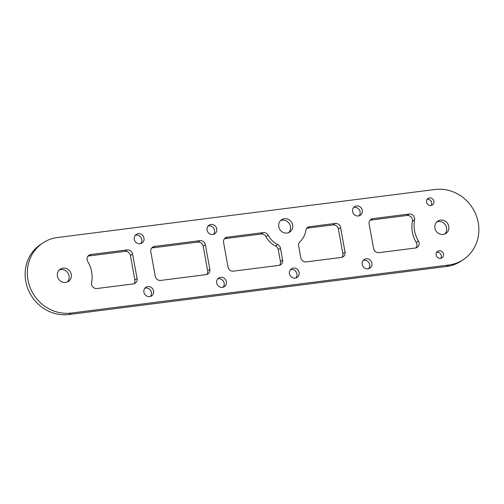 <?xml version="1.0" encoding="UTF-8"?>
<svg xmlns="http://www.w3.org/2000/svg" width="504" height="504" viewBox="0 0 504 504"><rect width="100%" height="100%" fill="white"/><g stroke="black" fill="none" stroke-linecap="round" stroke-linejoin="round"><path stroke-width="0.76" d="M280.608 220.563A7.377 6.88 -123.5 0 1 282.209 220.154A7.377 6.88 -123.5 0 1 289.693 224.286A7.377 6.88 -123.5 0 1 288.616 232.634M284.401 218.698A7.377 6.88 -123.5 0 1 292.181 223.474A7.377 6.88 -123.5 0 1 289.787 232.023A7.377 6.88 -123.5 0 1 287.009 233.05A7.377 6.88 -123.5 0 1 279.235 228.268A7.377 6.88 -123.5 0 1 281.629 219.725A7.377 6.88 -123.5 0 1 284.401 218.698M353.606 207.535A5.166 4.813 -123.5 0 1 354.344 207.377A5.166 4.813 -123.5 0 1 359.478 210.08A5.166 4.813 -123.5 0 1 359.1 215.813M356.536 205.928A5.166 4.813 -123.5 0 1 361.979 209.273A5.166 4.813 -123.5 0 1 360.303 215.252A5.166 4.813 -123.5 0 1 358.363 215.97A5.166 4.813 -123.5 0 1 352.92 212.625A5.166 4.813 -123.5 0 1 354.596 206.646A5.166 4.813 -123.5 0 1 356.536 205.928M427.115 199.382A3.9 3.641 -123.5 0 1 431.134 205.449M429.534 197.896A3.9 3.641 -123.5 0 1 432.375 204.939A3.9 3.641 -123.5 0 1 426.794 202.954A3.9 3.641 -123.5 0 1 429.534 197.896M208.064 226.05A5.166 4.813 -123.5 0 1 208.801 225.899A5.166 4.813 -123.5 0 1 213.935 228.602A5.166 4.813 -123.5 0 1 213.557 234.335M210.993 224.444A5.166 4.813 -123.5 0 1 216.436 227.789A5.166 4.813 -123.5 0 1 214.761 233.768A5.166 4.813 -123.5 0 1 212.82 234.486A5.166 4.813 -123.5 0 1 207.377 231.141A5.166 4.813 -123.5 0 1 209.053 225.162A5.166 4.813 -123.5 0 1 210.993 224.444M144.9 288.187A5.166 4.813 -123.5 0 1 145.637 288.03A5.166 4.813 -123.5 0 1 150.772 290.732A5.166 4.813 -123.5 0 1 150.394 296.465M147.829 286.574A5.166 4.813 -123.5 0 1 153.273 289.92A5.166 4.813 -123.5 0 1 151.597 295.905A5.166 4.813 -123.5 0 1 149.656 296.623A5.166 4.813 -123.5 0 1 144.213 293.278A5.166 4.813 -123.5 0 1 145.889 287.293A5.166 4.813 -123.5 0 1 147.829 286.574M217.671 278.926A5.166 4.813 -123.5 0 1 218.408 278.769A5.166 4.813 -123.5 0 1 223.543 281.471A5.166 4.813 -123.5 0 1 223.165 287.204M220.601 277.313A5.166 4.813 -123.5 0 1 226.044 280.659A5.166 4.813 -123.5 0 1 224.368 286.644A5.166 4.813 -123.5 0 1 222.428 287.362A5.166 4.813 -123.5 0 1 216.985 284.017A5.166 4.813 -123.5 0 1 218.66 278.032A5.166 4.813 -123.5 0 1 220.601 277.313M290.443 269.665A5.166 4.813 -123.5 0 1 291.18 269.514A5.166 4.813 -123.5 0 1 296.314 272.217A5.166 4.813 -123.5 0 1 295.936 277.95M293.372 268.059A5.166 4.813 -123.5 0 1 298.815 271.404A5.166 4.813 -123.5 0 1 297.139 277.383A5.166 4.813 -123.5 0 1 295.199 278.101A5.166 4.813 -123.5 0 1 289.756 274.756A5.166 4.813 -123.5 0 1 291.432 268.777A5.166 4.813 -123.5 0 1 293.372 268.059M135.292 235.311A5.166 4.813 -123.5 0 1 136.03 235.154A5.166 4.813 -123.5 0 1 141.164 237.857A5.166 4.813 -123.5 0 1 140.786 243.589M138.222 233.698A5.166 4.813 -123.5 0 1 143.665 237.05A5.166 4.813 -123.5 0 1 141.989 243.029A5.166 4.813 -123.5 0 1 140.049 243.747A5.166 4.813 -123.5 0 1 134.606 240.402A5.166 4.813 -123.5 0 1 136.282 234.423A5.166 4.813 -123.5 0 1 138.222 233.698M436.722 252.258A3.9 3.641 -123.5 0 1 440.742 258.319M439.141 250.765A3.9 3.641 -123.5 0 1 441.989 257.815A3.9 3.641 -123.5 0 1 436.407 255.83A3.9 3.641 -123.5 0 1 439.141 250.765M363.214 260.411A5.166 4.813 -123.5 0 1 363.951 260.253A5.166 4.813 -123.5 0 1 369.086 262.956A5.166 4.813 -123.5 0 1 368.707 268.689M366.143 258.798A5.166 4.813 -123.5 0 1 371.587 262.143A5.166 4.813 -123.5 0 1 369.911 268.128A5.166 4.813 -123.5 0 1 367.97 268.846A5.166 4.813 -123.5 0 1 362.527 265.501A5.166 4.813 -123.5 0 1 364.203 259.516A5.166 4.813 -123.5 0 1 366.143 258.798M440.546 220.084A7.377 6.88 -123.5 0 1 448.321 224.86A7.377 6.88 -123.5 0 1 445.927 233.409A7.377 6.88 -123.5 0 1 443.155 234.436A7.377 6.88 -123.5 0 1 435.374 229.654A7.377 6.88 -123.5 0 1 437.768 221.111A7.377 6.88 -123.5 0 1 440.546 220.084M436.748 221.949A7.377 6.88 -123.5 0 1 438.348 221.539A7.377 6.88 -123.5 0 1 445.832 225.672A7.377 6.88 -123.5 0 1 444.755 234.02M63.044 268.109A7.377 6.88 -123.5 0 1 70.818 272.891A7.377 6.88 -123.5 0 1 68.424 281.44A7.377 6.88 -123.5 0 1 65.652 282.461A7.377 6.88 -123.5 0 1 57.872 277.685A7.377 6.88 -123.5 0 1 60.272 269.136A7.377 6.88 -123.5 0 1 63.044 268.109M59.245 269.98A7.377 6.88 -123.5 0 1 60.845 269.564A7.377 6.88 -123.5 0 1 68.33 273.704A7.377 6.88 -123.5 0 1 67.252 282.051M88.011 256.108A4.851 4.523 -123.5 0 1 88.622 255.988L125.011 251.357A4.851 4.523 -123.5 0 1 130.416 255.496L134.883 280.048A4.851 4.523 -123.5 0 1 133.995 283.771M370.005 220.229A4.851 4.523 -123.5 0 1 370.616 220.109L407.005 215.479A4.851 4.523 -123.5 0 1 412.404 221.413A29.125 27.153 56.5 0 0 416.228 242.456A4.851 4.523 -123.5 0 1 415.989 247.892M306.747 228.281A4.851 4.523 -123.5 0 1 307.358 228.154L332.986 224.897A4.851 4.523 -123.5 0 1 338.392 229.037L342.852 253.588A4.851 4.523 -123.5 0 1 341.97 257.311M224.463 238.751A4.851 4.523 -123.5 0 1 225.074 238.625L261.047 234.051A4.851 4.523 -123.5 0 1 265.904 236.653A21.357 19.914 56.5 0 0 275.537 246.015A4.851 4.523 -123.5 0 1 278.271 249.682L280.426 261.532A4.851 4.523 -123.5 0 1 279.537 265.249M151.691 248.006A4.851 4.523 -123.5 0 1 152.303 247.886L197.782 242.096A4.851 4.523 -123.5 0 1 203.188 246.242L207.654 270.787A4.851 4.523 -123.5 0 1 206.766 274.51M463.308 259.623L461.11 261.078A38.833 36.206 -123.5 0 1 446.519 266.477L69.016 314.509A38.833 36.206 -123.5 0 1 28.079 289.353A38.833 36.206 -123.5 0 1 40.692 244.377L42.89 242.922A38.833 36.206 -123.5 0 1 57.481 237.523L434.984 189.491A38.833 36.206 -123.5 0 1 475.921 214.647A38.833 36.206 -123.5 0 1 463.308 259.623A38.833 36.206 -123.5 0 1 448.711 265.022L71.209 313.053A38.833 36.206 -123.5 0 1 30.278 287.897A38.833 36.206 -123.5 0 1 42.89 242.922M132.615 254.041L137.075 278.592A4.851 4.523 -123.5 0 1 135.211 283.216A4.851 4.523 -123.5 0 1 133.384 283.891L96.995 288.521A4.851 4.523 -123.5 0 1 91.596 282.587A29.125 27.153 56.5 0 0 87.772 261.544A4.851 4.523 -123.5 0 1 88.994 255.207A4.851 4.523 -123.5 0 1 90.815 254.533L127.21 249.902A4.851 4.523 -123.5 0 1 132.615 254.041L130.416 255.496M373.584 248.504L369.117 223.952A4.851 4.523 -123.5 0 1 370.988 219.328A4.851 4.523 -123.5 0 1 372.809 218.654L409.198 214.024A4.851 4.523 -123.5 0 1 414.597 219.958A29.125 27.153 56.5 0 0 418.421 241A4.851 4.523 -123.5 0 1 417.199 247.338A4.851 4.523 -123.5 0 1 415.378 248.012L378.989 252.643A4.851 4.523 -123.5 0 1 373.584 248.504M298.658 245.908A4.851 4.523 -123.5 0 1 299.962 241.731A21.357 19.914 56.5 0 0 305.834 230.397A4.851 4.523 -123.5 0 1 307.724 227.38A4.851 4.523 -123.5 0 1 309.55 226.699L335.179 223.442A4.851 4.523 -123.5 0 1 340.584 227.581L345.045 252.132A4.851 4.523 -123.5 0 1 343.18 256.757A4.851 4.523 -123.5 0 1 341.359 257.431L306.218 261.904A4.851 4.523 -123.5 0 1 300.812 257.758L298.658 245.908M228.041 267.019L223.574 242.468A4.851 4.523 -123.5 0 1 225.446 237.844A4.851 4.523 -123.5 0 1 227.266 237.17L263.239 232.596A4.851 4.523 -123.5 0 1 268.096 235.198A21.357 19.914 56.5 0 0 277.729 244.56A4.851 4.523 -123.5 0 1 280.463 248.226L282.618 260.077A4.851 4.523 -123.5 0 1 280.753 264.701A4.851 4.523 -123.5 0 1 278.926 265.375L233.447 271.158A4.851 4.523 -123.5 0 1 228.041 267.019M155.27 276.28L150.803 251.729A4.851 4.523 -123.5 0 1 152.674 247.105A4.851 4.523 -123.5 0 1 154.495 246.431L199.981 240.641A4.851 4.523 -123.5 0 1 205.386 244.787L209.847 269.331A4.851 4.523 -123.5 0 1 207.982 273.956A4.851 4.523 -123.5 0 1 206.155 274.636L160.675 280.419A4.851 4.523 -123.5 0 1 155.27 276.28M446.519 266.477L448.711 265.022M69.016 314.509L71.209 313.053M154.495 246.431L152.303 247.886M209.847 269.331L207.654 270.787M205.386 244.787L203.188 246.242M199.981 240.641L197.782 242.096M227.266 237.17L225.074 238.625M282.618 260.077L280.426 261.532M280.463 248.226L278.271 249.682M277.729 244.56L275.537 246.015M268.096 235.198L265.904 236.653M263.239 232.596L261.047 234.051M345.045 252.132L342.852 253.588M340.584 227.581L338.392 229.037M335.179 223.442L332.986 224.897M309.55 226.699L307.358 228.154M372.809 218.654L370.616 220.109M418.421 241L416.228 242.456M414.597 219.958L412.404 221.413M409.198 214.024L407.005 215.479M137.075 278.592L134.883 280.048M127.21 249.902L125.011 251.357M90.815 254.533L88.622 255.988"/></g></svg>

